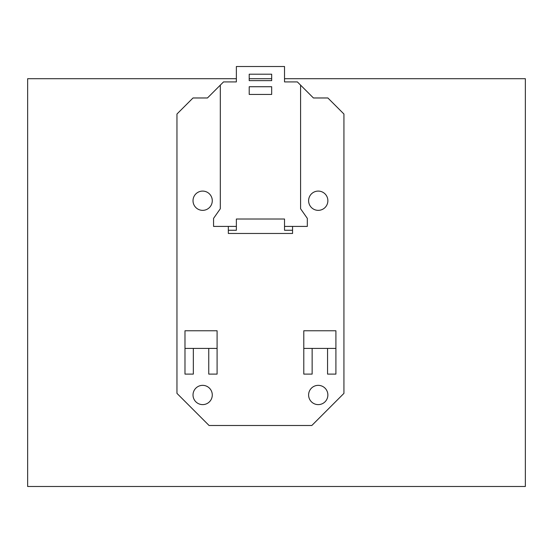 <?xml version="1.0" encoding="UTF-8"?>
<svg xmlns="http://www.w3.org/2000/svg" width="553" height="553" viewBox="0 0 553 553"><rect width="100%" height="100%" fill="white"/><g stroke="black" fill="none" stroke-linecap="round" stroke-linejoin="round"><path stroke-width="0.83" d="M308.609 200.718A9.636 9.636 0 0 0 318.245 210.354A9.636 9.636 0 0 0 327.874 200.718A9.636 9.636 0 0 0 318.245 191.089A9.636 9.636 0 0 0 308.609 200.718M193.018 200.718A9.636 9.636 0 0 0 202.647 210.354A9.636 9.636 0 0 0 212.283 200.718A9.636 9.636 0 0 0 202.647 191.089A9.636 9.636 0 0 0 193.018 200.718M193.018 394.987A9.636 9.636 0 0 0 202.647 404.616A9.636 9.636 0 0 0 212.283 394.987A9.636 9.636 0 0 0 202.647 385.351A9.636 9.636 0 0 0 193.018 394.987M308.609 394.987A9.636 9.636 0 0 0 318.245 404.616A9.636 9.636 0 0 0 327.874 394.987A9.636 9.636 0 0 0 318.245 385.351A9.636 9.636 0 0 0 308.609 394.987M271.682 94.439L271.682 86.731L249.209 86.731L249.209 94.439L271.682 94.439L249.209 94.439M271.682 80.634L271.682 74.206L249.209 74.206L249.209 80.634L271.682 80.634M335.906 348.425L327.556 348.425L327.556 374.111L335.906 374.111L335.906 330.763L303.791 330.763L303.791 374.111L312.141 374.111L312.141 348.425L303.791 348.425M327.556 348.425L312.141 348.425M217.094 348.425L208.751 348.425L208.751 374.111L217.094 374.111L217.094 330.763L184.985 330.763L184.985 374.111L193.336 374.111L193.336 348.425L184.985 348.425M208.751 348.425L193.336 348.425M207.465 97.971L220.308 85.127L220.308 208.751L213.562 218.38L213.562 226.412L236.366 226.412L236.366 219.023L284.525 219.023L284.525 226.412L307.323 226.412L307.323 218.38L300.583 208.751L300.583 85.127L313.427 97.971L327.874 97.971L343.931 114.022L343.931 393.377L311.823 425.492L209.069 425.492L176.96 393.377L176.96 114.022L193.018 97.971L207.465 97.971M284.525 78.706L525.35 78.706L525.35 486.495L27.65 486.495L27.65 78.706L236.366 78.706M249.209 78.706L271.682 78.706M223.516 81.913L236.366 81.913L223.516 81.913L220.308 85.127M284.525 81.913L297.369 81.913L284.525 81.913L284.525 66.505L236.366 66.505L236.366 81.913M300.583 85.127L297.369 81.913M236.366 226.412L236.366 230.262L228.334 230.262L228.334 226.412M284.525 226.412L284.525 230.262L292.558 230.262L292.558 233.47L228.334 233.47L228.334 230.262M292.558 230.262L292.558 226.412"/></g></svg>

